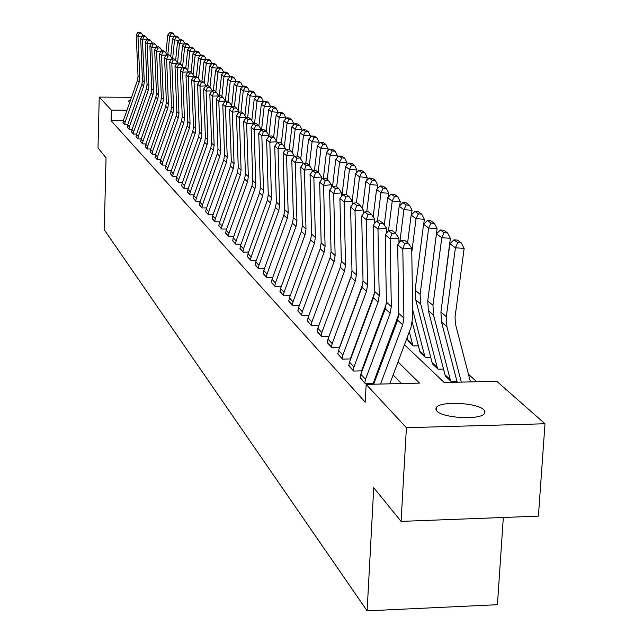 <?xml version="1.0" encoding="UTF-8"?>
<svg xmlns="http://www.w3.org/2000/svg" width="643" height="643" viewBox="0 0 643 643"><rect width="100%" height="100%" fill="white"/><g stroke="black" fill="none" stroke-linecap="round" stroke-linejoin="round"><path stroke-width="0.96" d="M436.862 411.054L435.801 409.133L436.46 407.316C440.929 400.854 477.355 402.751 483.825 409.792L485.047 411.858L484.259 413.827C479.413 420.225 442.641 418.071 436.862 411.054M129.757 102.293L128.126 101.168L130.513 100.123M503.324 517.478L497.433 604.701L367.113 610.85L104.254 229.744L106.055 157.84L98.009 147.922L99.239 97.093L131.518 97.27M476.736 381.749L468.466 374.258M404.463 344.744L444.225 382.529L496.734 381.267L544.991 423.753L406.408 427.708L366.164 384.393L419.525 383.115L398.033 361.905M406.408 427.708L401.079 521.385L538.416 516.144L544.991 423.753M370.44 304.243L370.987 304.235M382.513 314.089L383.284 314.081M408.112 340.613L413.312 345.942L418.521 345.838M420.048 351.809L425.449 357.339L430.85 357.219M432.434 363.424L438.044 369.162L443.654 369.034M445.302 375.48L451.121 381.444L456.964 381.307M123.303 120.747L111.102 120.707L365.232 402.172L366.164 384.393M401.505 383.549L393.114 375.03M381.516 363.255L380.801 362.523M369.508 351.054L368.953 350.499M122.99 122.54L124.838 124.718L127.756 124.726M127.242 127.113L129.139 129.347L132.128 129.356M131.598 131.791L133.535 134.082L136.605 134.09M136.051 136.589L138.044 138.936L141.195 138.936M140.624 141.5L142.658 143.903L145.897 143.903M145.302 146.54L147.392 148.999L150.719 148.999M150.108 151.7L152.246 154.224L155.662 154.224M155.027 156.988L157.222 159.585L160.734 159.577M160.075 162.422L162.325 165.074L165.942 165.074M165.259 167.992L167.566 170.716L171.287 170.708M170.572 173.714L172.951 176.512L176.777 176.503M176.037 179.582L178.473 182.459L182.411 182.443M181.647 185.618L184.147 188.568L188.206 188.552M187.41 191.815L189.982 194.845L194.162 194.829M193.334 198.181L195.978 201.307L200.286 201.283M199.426 204.731L202.151 207.946L206.596 207.922M205.696 211.475L208.493 214.778L213.082 214.746M212.15 218.411L215.027 221.811L219.761 221.779M218.789 225.548L221.755 229.053L226.641 229.021M225.629 232.903L228.691 236.52L233.739 236.471M232.678 240.482L235.836 244.211L241.053 244.163M239.952 248.302L243.199 252.144L248.6 252.088M247.451 256.364L250.802 260.327L256.388 260.262M255.183 264.675L258.647 268.774L264.426 268.702M263.172 273.267L266.749 277.495L272.736 277.414M271.426 282.14L275.124 286.505L281.329 286.424M279.962 291.303L283.78 295.82L290.21 295.732M288.779 300.787L292.734 305.465L299.405 305.361M297.91 310.601L302.001 315.44L308.929 315.319M307.362 320.761L311.598 325.768L318.799 325.639M317.152 331.282L321.54 336.482L329.031 336.337M327.303 342.189L331.852 347.582L339.761 347.099M337.832 353.505L342.558 359.099L350.668 358.931M348.763 365.256L353.674 371.067L362.122 370.874M362.138 370.834L361.712 370.384L361.688 370.882M360.12 377.457L365.216 383.493L373.88 383.292L373.398 382.786L373.374 383.3M401.079 521.385L373.744 487.699L367.113 610.85M111.102 120.707L111.368 110.146L99.239 97.093M126.984 110.21L111.368 110.146M386.33 350.363L385.607 349.647M374.218 338.403L373.663 337.856M368.198 310.28L368.6 310.665M379.82 321.331L380.383 321.862M391.9 332.809L392.632 333.5M123.4 120.442L125.096 122.25L124.67 124.541L122.982 122.717L123.4 120.442L137.441 80.335L138.036 76.3L136.22 34.963L137.988 36.378L139.209 33.259L141.347 33.131L140.102 32.15L137.964 32.279L139.209 33.259M142.24 36.121L137.988 36.378L139.804 77.899L139.201 81.958L125.096 122.25M143.156 35.775L141.347 33.131M137.964 32.279L136.22 34.963M174.157 36.731L169.696 36.354L167.807 54.768M171.287 33.484L173.409 33.669L172.059 32.689L169.945 32.504L171.287 33.484L169.696 36.354L167.791 34.947L165.934 53.047M167.791 34.947L169.945 32.504M173.409 33.669L174.671 36.161M127.66 124.999L129.388 126.848L128.962 129.155L127.234 127.298L127.66 124.999L141.878 84.426L142.481 80.343L140.664 38.532L142.473 39.979L143.702 36.82L145.873 36.691L144.595 35.686L142.433 35.815L143.702 36.82M146.829 39.713L142.473 39.979L144.289 81.983L143.678 86.09L129.388 126.848M147.721 39.4L145.873 36.691M142.433 35.815L140.664 38.532M132.016 129.653L133.792 131.55L133.358 133.889L131.59 131.984L132.016 129.653L146.419 88.613L147.03 84.474L145.214 42.181L147.07 43.668L148.308 40.469L150.502 40.332L149.192 39.303L147.006 39.44L148.308 40.469M151.539 43.394L147.07 43.668L148.887 86.162L148.268 90.317L133.792 131.55M152.399 43.113L150.502 40.332M147.006 39.44L145.214 42.181M136.485 134.427L138.301 136.372L137.859 138.735L136.043 136.782L136.485 134.427L151.073 92.897L151.692 88.718L149.875 45.926L151.772 47.445L153.026 44.206L155.244 44.07L153.91 43.017L151.7 43.153L153.026 44.206M156.362 47.164L151.772 47.445L153.589 90.438L152.962 94.642L138.301 136.372M157.189 46.915L155.244 44.07M151.7 43.153L149.875 45.926M179.124 40.332L174.55 39.946L172.589 58.891M176.15 37.037L178.296 37.222L176.913 36.217L174.775 36.032L176.15 37.037L174.55 39.946L172.597 38.5L170.733 56.608M172.597 38.5L174.775 36.032M178.296 37.222L179.598 39.794M184.203 44.013L179.518 43.62L177.508 62.974M181.133 40.678L183.303 40.863L181.889 39.834L179.727 39.649L181.133 40.678L179.518 43.62L177.516 42.141L175.635 60.249M177.516 42.141L179.727 39.649M183.303 40.863L184.654 43.515M189.42 47.791L184.605 47.389L182.58 66.759M186.237 44.407L188.431 44.592L186.984 43.539L184.798 43.354L186.237 44.407L184.605 47.389L182.556 45.87L180.659 64.075M182.556 45.87L184.798 43.354M188.431 44.592L189.83 47.333M141.058 139.322L142.923 141.307L142.473 143.702L140.616 141.701L141.058 139.322L155.839 97.294L156.474 93.058L154.65 49.76L156.595 51.319L157.865 48.04L160.107 47.895L158.741 46.818L156.498 46.955L157.865 48.04M161.313 51.022L156.595 51.319L158.419 94.826L157.776 99.078L142.923 141.307M162.108 50.813L160.107 47.895M156.498 46.955L154.65 49.76M194.757 51.657L189.814 51.247L187.788 70.642M191.469 48.225L193.688 48.41L192.209 47.333L189.99 47.148L191.469 48.225L189.814 51.247L187.716 49.688L185.787 68.11M187.716 49.688L189.99 47.148M193.688 48.41L195.134 51.239M145.744 144.329L147.657 146.371L147.199 148.79L145.294 146.741L145.744 144.329L160.726 101.795L161.369 97.511L159.552 53.69L161.538 55.29L162.824 51.962L165.098 51.826L163.684 50.717L161.425 50.853L162.824 51.962M166.384 54.985L161.538 55.29L163.362 99.319L162.711 103.627L147.657 146.371M167.14 54.808L165.098 51.826M161.425 50.853L159.552 53.69M200.238 55.62L195.159 55.202L193.117 74.612M196.83 52.139L199.081 52.324L197.554 51.223L195.319 51.03L196.83 52.139L195.159 55.202L193.004 53.61L191.051 72.249M193.004 53.61L195.319 51.03M199.081 52.324L200.568 55.25M150.55 149.465L152.512 151.563L152.053 154.015L150.092 151.909L150.55 149.465L165.733 106.408L166.384 102.076L164.568 57.717L166.609 59.357L167.903 55.989L170.21 55.845L168.763 54.711L166.473 54.856L167.903 55.989M171.585 59.043L166.609 59.357L168.426 103.933L167.775 108.289L152.512 151.563M172.308 58.915L170.21 55.845M166.473 54.856L164.568 57.717M205.856 59.686L200.64 59.26L198.591 78.679M202.328 56.15L204.603 56.343L203.043 55.21L200.777 55.017L202.328 56.15L200.64 59.26L198.43 57.621L196.436 76.493M198.43 57.621L200.777 55.017M204.603 56.343L206.146 59.365M155.477 154.738L157.487 156.884L157.021 159.368L155.019 157.205L155.477 154.738L170.869 111.143L171.536 106.754L169.72 61.857L171.818 63.536L173.12 60.12L175.451 59.976L173.972 58.81L171.649 58.955L173.12 60.12M176.929 63.207L171.818 63.536L173.626 108.659L172.959 113.072L157.487 156.884M177.605 63.118L175.451 59.976M171.649 58.955L169.72 61.857M211.619 63.858L206.266 63.416L204.201 82.843M207.97 60.273L210.269 60.458L208.67 59.301L206.379 59.108L207.97 60.273L206.266 63.416L204 61.744L201.95 80.994M204 61.744L206.379 59.108M210.269 60.458L211.86 63.585M160.533 160.139L162.599 162.341L162.124 164.857L160.067 162.639L160.533 160.139L176.142 116.005L176.817 111.561L175 66.092L177.155 67.82L178.473 64.356L180.836 64.212L179.309 63.014L176.962 63.159L178.473 64.356M165.725 165.685L167.839 167.944L167.357 170.491L165.243 168.217L165.725 165.685L181.543 120.988L182.234 116.487L180.418 70.449L182.411 67.483L183.97 68.713L186.357 68.552L184.79 67.33L177.155 67.82L178.963 113.514L178.288 117.982L162.599 162.341M183.046 67.443L180.836 64.212M176.962 63.159L175 66.092M217.535 68.134L212.029 67.684L209.956 87.127M213.757 64.493L216.088 64.686L214.44 63.496L212.126 63.303L213.757 64.493L212.029 67.684L209.706 65.964L207.585 85.832M209.706 65.964L212.126 63.303M216.088 64.686L217.736 67.917M167.839 167.944L183.753 123.014L184.445 118.489L182.628 72.225L188.608 71.871M183.97 68.713L182.628 72.225L180.418 70.449M188.6 71.831L186.357 68.552M223.611 72.53L217.953 72.072L215.831 91.756M219.697 68.833L222.052 69.026L220.372 67.796L218.017 67.603L219.697 68.833L217.953 72.072L215.566 70.304L213.363 90.808M215.566 70.304L218.017 67.603M222.052 69.026L223.756 72.37M171.046 171.376L173.216 173.698L172.734 176.278L170.564 173.94L171.046 171.376L187.097 126.1L187.796 121.543L185.988 74.918L188.254 76.734L189.605 73.173L192.024 73.021L190.424 71.759L188.013 71.912L189.605 73.173M173.216 173.698L189.363 128.19L190.063 123.601L188.254 76.734L194.307 76.429M194.307 76.34L192.024 73.021M188.013 71.912L185.988 74.918M229.848 77.039L224.029 76.565L221.875 96.514M225.797 73.286L228.185 73.479L226.449 72.217L224.069 72.024L225.797 73.286L224.029 76.565L221.578 74.757L219.295 95.928M221.578 74.757L224.069 72.024M228.185 73.479L229.945 76.935M176.52 177.227L178.746 179.606L178.248 182.218L176.021 179.823L176.52 177.227L192.796 131.357L193.511 126.735L191.702 79.507L194.033 81.38L195.4 77.763L197.851 77.602L196.203 76.308L193.76 76.469L195.4 77.763M178.746 179.606L195.126 133.495L195.834 128.857L194.033 81.38L200.166 81.114M200.166 80.978L197.851 77.602M193.76 76.469L191.702 79.507M236.262 81.669L230.274 81.187L228.072 101.393M232.059 77.859L234.478 78.052L232.694 76.758L230.29 76.565L232.059 77.859L230.274 81.187L227.759 79.322L225.38 101.2M227.759 79.322L230.29 76.565M234.478 78.052L236.302 81.629M182.13 183.231L184.42 185.674L183.922 188.319L181.631 185.859L182.13 183.231L198.655 136.75L199.378 132.072L197.578 84.225L199.973 86.146L201.355 82.481L203.839 82.312L202.143 80.986L199.676 81.147L201.355 82.481M184.42 185.674L201.042 138.952L201.773 134.25L199.973 86.146L206.194 85.929M206.186 85.736L203.839 82.312M199.676 81.147L197.578 84.225M242.813 86.475L236.688 85.937L234.446 106.433M238.489 82.553L240.94 82.754L239.116 81.428L236.672 81.227L238.489 82.553L236.688 85.937L234.1 84.024L231.729 105.741M234.1 84.024L236.672 81.227M240.94 82.754L242.821 86.427M187.909 189.396L190.256 191.911L189.749 194.596L187.394 192.064L187.909 189.396L204.675 142.304L205.406 137.562L203.614 89.072L206.081 91.049L207.472 87.327L209.988 87.159L208.252 85.792L205.744 85.953L207.472 87.327M190.256 191.911L207.126 144.562L207.866 139.796L206.081 91.049L212.383 90.872M212.375 90.623L209.988 87.159M205.744 85.953L203.614 89.072M249.476 91.499L243.279 90.816L240.948 112.019M245.104 87.384L247.587 87.585L245.706 86.218L243.239 86.017L245.104 87.384L243.279 90.816L240.627 88.847L238.231 110.596M240.627 88.847L243.239 86.017M247.587 87.585L249.492 91.314M193.84 195.737L196.26 198.325L195.737 201.042L193.318 198.446L193.84 195.737L210.864 148.003L211.611 143.196L209.827 94.055L212.359 96.088L213.765 92.311L216.321 92.142L214.529 90.727L211.989 90.904L213.765 92.311M196.26 198.325L213.388 150.325L214.135 145.495L212.359 96.088L218.749 95.968M218.733 95.654L216.321 92.142M211.989 90.904L209.827 94.055M256.324 96.659L250.063 95.831L247.635 117.773M251.911 92.351L254.427 92.552L252.49 91.145L249.982 90.944L251.911 92.351L250.063 95.831L247.33 93.814L244.927 115.579M247.33 93.814L249.982 90.944M254.427 92.552L256.356 96.329M199.941 202.264L202.432 204.924L201.902 207.673L199.41 205.004L199.941 202.264L217.23 153.87L217.985 148.999L216.209 99.183L218.813 101.272L220.244 97.439L222.832 97.262L220.991 95.815L218.411 95.984L220.244 97.439M202.432 204.924L219.826 156.257L220.589 151.362L218.813 101.272L225.299 101.2M225.283 100.83L222.832 97.262M218.411 95.984L216.209 99.183M263.365 101.98L263.421 101.498L257.039 100.999L254.507 123.705M258.904 97.463L261.452 97.664L259.467 96.217L256.927 96.016L258.904 97.463L257.039 100.999L254.226 98.909L251.799 120.699M254.226 98.909L256.927 96.016M261.452 97.664L263.421 101.498M206.218 208.975L208.774 211.708L208.236 214.505L205.68 211.748L206.218 208.975L223.772 159.898L224.544 154.963L222.783 104.455L225.468 106.609L226.907 102.719L229.527 102.534L227.63 101.047L225.026 101.224L226.907 102.719M208.774 211.708L226.449 162.366L227.228 157.398L225.468 106.609L232.019 106.159L232.035 106.593M232.019 106.159L229.527 102.534M225.026 101.224L222.783 104.455M270.615 107.453L270.687 106.81L264.217 106.312L261.58 129.83M266.106 102.719L268.686 102.92L266.644 101.433L264.064 101.232L266.106 102.719L264.217 106.312L261.323 104.166L258.88 125.956M261.323 104.166L264.064 101.232M268.686 102.92L270.687 106.81M212.672 215.879L215.317 218.692L214.762 221.53L212.134 218.692L212.672 215.879L230.516 166.111L231.303 161.104L229.543 109.889L232.308 112.107L233.771 108.153L236.423 107.968L234.478 106.433L231.826 106.609L233.771 108.153M215.317 218.692L233.264 168.643L234.06 163.611L232.308 112.107L238.955 111.649L238.971 112.155M238.955 111.649L236.423 107.968M231.826 106.609L229.543 109.889M278.073 113.096L278.162 112.284L271.603 111.778L268.903 135.705M273.516 108.128L276.136 108.329L274.031 106.802L271.418 106.601L273.516 108.128L271.603 111.778L268.621 109.567L266.17 131.373M268.621 109.567L271.418 106.601M276.136 108.329L278.162 112.284M219.327 222.984L222.044 225.886L221.481 228.763L218.773 225.846L219.327 222.984L237.452 172.509L238.256 167.429L236.511 115.483L239.357 117.765L240.836 113.747L243.536 113.562L241.519 111.978L238.834 112.163L240.836 113.747M222.044 225.886L240.281 175.121L241.093 170.009L239.357 117.765L246.1 117.299L246.124 117.878M246.1 117.299L243.536 113.562M238.834 112.163L236.511 115.483M285.749 118.907L285.87 117.918L279.215 117.412L276.53 141.058M281.144 113.707L283.804 113.907L281.634 112.332L278.99 112.123L281.144 113.707L279.215 117.412L276.144 115.137L273.637 137.256M276.144 115.137L278.99 112.123M283.804 113.907L285.87 117.918M226.175 230.307L228.98 233.305L228.41 236.214L225.613 233.208L226.175 230.307L244.597 179.092L245.417 173.94L243.689 121.246L246.623 123.601L248.118 119.51L250.858 119.325L248.785 117.693L246.06 117.878L248.118 119.51M228.98 233.305L247.523 181.784L248.343 176.6L246.623 123.601L253.471 123.118L253.487 123.794L255.625 125.457L258.406 125.264L256.268 123.585L253.503 123.777L251.091 127.185L252.803 180.651L255.818 183.4L254.114 129.613L251.091 127.185M253.471 123.118L250.858 119.325M246.06 117.878L243.689 121.246M293.666 124.903L293.803 123.729L287.059 123.215L284.351 146.893M289.012 119.445L291.713 119.654L289.471 118.031L286.786 117.822L289.012 119.445L287.059 123.215L283.893 120.868L281.329 143.309M283.893 120.868L286.786 117.822M291.713 119.654L293.803 123.729M233.24 237.854L236.126 240.94L235.547 243.898L232.662 240.795L233.24 237.854L251.968 185.883L252.803 180.651M255.625 125.457L254.114 129.613L261.058 129.122L261.09 129.982M236.126 240.94L254.974 188.656L255.818 183.4M261.058 129.122L258.406 125.264M301.824 131.092L301.985 129.717L295.145 129.195L292.412 152.905M297.122 125.369L299.855 125.578L297.548 123.898L294.824 123.689L297.122 125.369L295.145 129.195L291.882 126.784L289.262 149.554M291.882 126.784L294.824 123.689M299.855 125.578L301.985 129.717M240.514 245.642L243.496 248.817L242.901 251.815L239.935 248.624L240.514 245.642L259.563 192.884L260.415 187.579L258.719 133.31L261.846 135.818L263.373 131.59L266.194 131.389L263.984 129.661L261.179 129.854L263.373 131.59M243.496 248.817L262.666 195.745L263.526 190.408L261.846 135.818L268.895 135.311L268.927 136.38M268.895 135.311L266.194 131.389M261.179 129.854L258.719 133.31M310.239 137.473L310.424 135.89L303.48 135.368L300.723 159.086M305.481 131.469L308.262 131.678L305.883 129.95L303.118 129.741L305.481 131.469L303.48 135.368L300.112 132.876L297.436 155.992L294.454 156.209L296.953 158.186L299.951 157.969L297.444 155.992M300.112 132.876L303.118 129.741M308.262 131.678L310.424 135.89M248.029 253.663L251.091 256.943L250.497 259.989L247.426 256.694L248.029 253.663L267.4 200.11L268.268 194.716L266.596 139.635L269.819 142.216L271.362 137.923L274.223 137.715L271.949 135.93L269.104 136.131L271.362 137.923M251.091 256.943L270.607 203.059L271.483 197.642L269.819 142.216L276.972 141.701L277.012 142.979M276.972 141.701L274.223 137.715M269.104 136.131L266.596 139.635M318.92 144.064L319.129 142.264L312.08 141.733L309.307 165.46M314.114 137.771L316.927 137.98L314.475 136.195L311.67 135.986L314.114 137.771L312.08 141.733L308.608 139.161L305.811 163.185M308.608 139.161L311.67 135.986M316.927 137.98L319.129 142.264M255.777 261.95L258.944 265.334L258.333 268.428L255.167 265.02L255.777 261.95L275.485 207.56L276.377 202.087L274.722 146.154L278.049 148.83L279.617 144.458L282.518 144.249L280.171 142.4L277.278 142.609L279.617 144.458M258.944 265.334L278.797 210.607L279.689 205.101L278.049 148.83L285.315 148.3L285.355 149.803M285.315 148.3L282.518 144.249M277.278 142.609L274.722 146.154M327.882 150.872L328.123 148.838L320.97 148.308L318.14 172.284M323.019 144.273L325.88 144.49L323.341 142.65L320.495 142.433L323.019 144.273L320.97 148.308L317.377 145.656L314.443 170.628M317.377 145.656L320.495 142.433M325.88 144.49L328.123 148.838M263.775 270.502L267.046 273.998L266.419 277.141L263.156 273.621L263.775 270.502L283.844 215.26L284.745 209.698L283.121 152.897L286.553 155.654L288.144 151.209L291.094 150.992L288.667 149.08L285.725 149.297L288.144 151.209M267.046 273.998L287.26 218.411L288.168 212.817L286.553 155.654L293.939 155.116L293.988 156.86M293.939 155.116L291.094 150.992M285.725 149.297L283.121 152.897M337.133 157.913L337.406 155.63L330.14 155.1L327.247 179.453M332.222 150.992L335.124 151.209L332.503 149.305L329.61 149.088L332.222 150.992L330.14 155.1L326.435 152.359L323.357 178.344M326.435 152.359L329.61 149.088M335.124 151.209L337.406 155.63M272.037 279.335L275.421 282.952L274.786 286.143L271.402 282.502L272.037 279.335L292.469 223.209L293.393 217.567L291.793 159.866L295.346 162.711L296.953 158.186M275.421 282.952L296.005 226.465L296.937 220.782L295.346 162.711L302.845 162.157L302.901 164.158M302.845 162.157L299.951 157.969M294.454 156.209L291.793 159.866M346.698 165.187L347.003 162.655L339.625 162.116L336.659 186.856M341.73 157.937L344.68 158.154L341.972 156.185L339.03 155.968L341.73 157.937L339.625 162.116L335.791 159.279L332.56 186.333M335.791 159.279L339.03 155.968M344.68 158.154L347.003 162.655M280.581 288.466L284.077 292.203L283.426 295.442L279.938 291.689L280.581 288.466L301.39 231.432L302.339 225.693L300.763 167.067L304.436 170.017L306.068 165.404L309.114 165.179L306.518 163.129L303.48 163.354L306.068 165.404M284.077 292.203L305.039 234.799L305.996 229.021L304.436 170.017L312.056 169.447L312.12 171.705M312.056 169.447L309.114 165.179M303.48 163.354L300.763 167.067M356.584 172.726L356.921 169.913L349.43 169.374L346.392 194.516M351.56 165.114L354.558 165.331L351.753 163.298L348.771 163.081L351.56 165.114L349.43 169.374L345.468 166.441L341.931 195.826M345.468 166.441L348.771 163.081M354.558 165.331L356.921 169.913M289.414 297.91L293.031 301.776L292.372 305.071L288.755 301.181L289.414 297.91L310.617 239.935L311.582 234.1L310.047 174.518L313.848 177.564L315.496 172.871L318.59 172.637L315.906 170.524L312.82 170.757L315.496 172.871M293.031 301.776L314.395 243.416L315.367 237.548L313.848 177.564L321.596 176.978L321.653 179.534M321.596 176.978L318.59 172.637M312.82 170.757L310.047 174.518M366.807 180.53L367.193 177.42L359.574 176.881L356.407 202.867M361.318 287.992L361.462 288.522M361.728 172.541L364.774 172.758L361.88 170.652L358.85 170.435L361.728 172.541L359.574 176.881L355.475 173.851L352.163 201.074M355.475 173.851L358.85 170.435M364.774 172.758L367.193 177.42M298.553 307.684L302.298 311.686L301.623 315.03L297.886 311.003L298.553 307.684L320.166 248.737L321.154 242.805L319.651 182.226L323.59 185.385L325.254 180.603L328.404 180.362L325.623 178.175L322.489 178.408L325.254 180.603M302.298 311.686L324.08 252.337L325.077 246.373L323.59 185.385L331.466 184.79L331.531 187.635M331.466 184.79L328.404 180.362M322.489 178.408L319.651 182.226M377.393 188.608L377.819 185.2L370.071 184.654L366.743 211.78M374.025 294.582L374.154 295.065M372.184 299.542L372.41 300.394M372.265 180.233L375.359 180.45L372.353 178.272L369.275 178.055L372.265 180.233L370.071 184.654L365.827 181.511L362.491 208.79M365.827 181.511L369.275 178.055M375.359 180.45L377.819 185.2M308.021 317.795L311.903 321.942L311.204 325.35L307.33 321.178L308.021 317.795L330.052 257.843L331.065 251.815L329.602 190.215L333.685 193.495L335.373 188.608L338.572 188.367L335.686 186.092L332.503 186.341L335.373 188.608M311.903 321.942L334.103 261.58L335.124 255.512L333.685 193.495L341.69 192.876L341.763 196.043M341.69 192.876L338.572 188.367M332.503 186.341L329.602 190.215M388.356 196.991L388.822 193.254L380.953 192.707L377.441 221.039M385.366 306.438L385.663 307.555M383.453 311.582L383.767 312.771M383.172 188.198L386.314 188.415L383.204 186.157L380.077 185.94L383.172 188.198L380.953 192.707L376.557 189.452L373.181 216.771M376.557 189.452L380.077 185.94M386.314 188.415L388.822 193.254M317.827 328.276L321.846 332.576L321.138 336.04L317.12 331.716L317.827 328.276L340.3 267.287L341.329 261.154L339.914 198.494L344.15 201.894L345.854 196.919L349.117 196.662L346.127 194.307L342.88 194.556L345.854 196.919M351.56 274.915L329.2 335.871M321.846 332.576L344.503 271.161L345.54 264.988L344.15 201.894L352.292 201.251L352.372 204.763M352.292 201.251L349.117 196.662M342.88 194.556L339.914 198.494M399.721 205.688L400.235 201.597L392.23 201.05L388.517 230.668M397.133 318.807L397.543 320.359M395.14 324.144L395.549 325.696M394.472 196.453L397.671 196.67L394.448 194.331L391.265 194.106L394.472 196.453L392.23 201.05L387.665 197.674L384.257 225.026M387.665 197.674L391.265 194.106M397.671 196.67L400.235 201.597M327.994 339.142L332.166 343.603L331.434 347.132L327.271 342.647L327.994 339.142L350.917 277.077L351.978 270.84L350.612 207.078L355 210.607L356.736 205.527L360.048 205.27L356.945 202.826L353.65 203.084L356.736 205.527M362.805 283.973L339.641 346.963M332.166 343.603L355.282 281.095L356.351 274.81L355 210.607L363.295 209.948L363.367 213.822M363.295 209.948L360.048 205.27M353.65 203.084L350.612 207.078M411.504 214.714L412.067 210.261L403.925 209.706L399.825 242.138M409.35 331.716L412.838 345.5L408.12 341.063L407.268 337.262M406.199 205.013L409.454 205.238L406.111 202.802L402.872 202.585L406.199 205.013L403.925 209.706L399.19 206.202L395.75 233.562M399.19 206.202L402.872 202.585M409.454 205.238L412.067 210.261M338.539 350.419L342.864 355.049L342.124 358.633L337.8 353.98L338.539 350.419L361.945 287.236L363.03 280.878L361.712 215.992L366.269 219.649L368.021 214.473L371.397 214.199L368.174 211.668L364.822 211.933L368.021 214.473M374.387 293.61L350.467 358.456M342.864 355.049L366.47 291.4L367.563 285.01L366.269 219.649L374.708 218.974L374.789 223.242M374.708 218.974L371.397 214.199M364.822 211.933L361.712 215.992M423.729 224.094L424.348 219.247L416.061 218.692L411.785 252.201M412.637 309.629L424.951 356.873L420.056 352.276L412.332 322.448M418.368 213.894L421.679 214.119L418.207 211.603L414.912 211.378L418.368 213.894L416.061 218.692L411.15 215.051L407.63 242.724M411.15 215.051L414.912 211.378M421.679 214.119L424.348 219.247M349.479 362.122L353.98 366.928L353.216 370.577L348.731 365.746L349.479 362.122L373.382 297.781L374.499 291.311L373.237 225.251L377.971 229.053L379.756 223.756L383.188 223.483L379.844 220.846L376.42 221.12L379.756 223.756M386.371 303.689L361.712 370.384M353.98 366.928L378.084 302.106L379.209 295.595L377.971 229.053L386.572 228.353L386.652 233.023M386.572 228.353L383.188 223.483M376.42 221.12L373.237 225.251M428.391 296.061L437.103 228.578L428.672 228.016L420.112 294.373L420.715 304.067L437.529 368.68L432.442 363.906L415.708 299.734L415.113 290.114L423.568 224.246L427.418 220.509L431.011 223.129L434.379 223.354L430.778 220.734L427.418 220.509M431.011 223.129L428.672 228.016L423.568 224.246M434.379 223.354L437.103 228.578M360.852 374.274L365.529 379.266L364.75 382.987L360.08 377.963L360.852 374.274L385.27 308.736L386.411 302.146L385.221 234.864L390.14 238.818L391.949 233.417L395.445 233.128L391.965 230.387L388.485 230.676L391.949 233.417M398.805 314.202L373.398 382.786M365.529 379.266L390.156 313.237L391.314 306.598L390.14 238.818L398.901 238.103L398.981 243.215M398.901 238.103L395.445 233.128M388.485 230.676L385.221 234.864M441.371 308.68L450.365 238.28L441.773 237.717L432.972 305.312L433.567 315.174L450.59 380.945L445.302 375.986L428.367 310.682L427.764 300.884L436.468 233.795L440.415 229.993L444.144 232.718L447.576 232.943L443.831 230.218L440.415 229.993M444.144 232.718L441.773 237.717L436.468 233.795M447.576 232.943L450.365 238.28M373.679 384.217L397.631 320.126L398.805 313.414L397.679 244.87L402.807 248.986L404.632 243.464L408.201 243.167L404.576 240.313L401.031 240.611L404.632 243.464M380.552 384.048L402.719 324.811L403.9 318.052L402.807 248.986L411.729 248.246L412.75 317.256L410.973 327.383L389.819 383.831M411.729 248.246L408.201 243.167M401.031 240.611L397.679 244.87M470.443 381.902L455.421 323.871L455.035 317.168L464.15 248.367L455.405 247.804L446.338 316.678L446.925 326.732L461.336 382.119M457.808 242.692L461.304 242.925L457.406 240.088L453.926 239.863L457.808 242.692L455.405 247.804L449.883 243.721L440.921 312.08L441.516 322.055L457.197 382.215M449.883 243.721L453.926 239.863M461.304 242.925L464.15 248.367M137.441 80.335L139.201 81.958M138.036 76.3L139.804 77.899M141.878 84.426L143.678 86.09M142.481 80.343L144.289 81.983M146.419 88.613L148.268 90.317M147.03 84.474L148.887 86.162M151.073 92.897L152.962 94.642M151.692 88.718L153.589 90.438M155.839 97.294L157.776 99.078M156.474 93.058L158.419 94.826M160.726 101.795L162.711 103.627M161.369 97.511L163.362 99.319M165.733 106.408L167.775 108.289M166.384 102.076L168.426 103.933M170.869 111.143L172.959 113.072M171.536 106.754L173.626 108.659M176.142 116.005L178.288 117.982M176.817 111.561L178.963 113.514M181.543 120.988L183.753 123.014M182.234 116.487L184.445 118.489M187.097 126.1L189.363 128.19M187.796 121.543L190.063 123.601M192.796 131.357L195.126 133.495M193.511 126.735L195.834 128.857M198.655 136.75L201.042 138.952M199.378 132.072L201.773 134.25M204.675 142.304L207.126 144.562M205.406 137.562L207.866 139.796M210.864 148.003L213.388 150.325M211.611 143.196L214.135 145.495M217.23 153.87L219.826 156.257M217.985 148.999L220.589 151.362M223.772 159.898L226.449 162.366M224.544 154.963L227.228 157.398M230.516 166.111L233.264 168.643M231.303 161.104L234.06 163.611M237.452 172.509L240.281 175.121M238.256 167.429L241.093 170.009M244.597 179.092L247.523 181.784M245.417 173.94L248.343 176.6M251.968 185.883L254.974 188.656M259.563 192.884L262.666 195.745M260.415 187.579L263.526 190.408M267.4 200.11L270.607 203.059M268.268 194.716L271.483 197.642M275.485 207.56L278.797 210.607M276.377 202.087L279.689 205.101M283.844 215.26L287.26 218.411M284.745 209.698L288.168 212.817M292.469 223.209L296.005 226.465M293.393 217.567L296.937 220.782M301.39 231.432L305.039 234.799M302.339 225.693L305.996 229.021M310.617 239.935L314.395 243.416M311.582 234.1L315.367 237.548M320.166 248.737L324.08 252.337M321.154 242.805L325.077 246.373M330.052 257.843L334.103 261.58M331.065 251.815L335.124 255.512M340.3 267.287L344.503 271.161M341.329 261.154L345.54 264.988M350.917 277.077L355.282 281.095M351.978 270.84L356.351 274.81M412.742 344.503L408.016 340.075M361.945 287.236L366.47 291.4M363.03 280.878L367.563 285.01M424.854 355.86L419.959 351.271M373.382 297.781L378.084 302.106M374.499 291.311L379.209 295.595M420.112 294.373L415.113 290.114M420.715 304.067L415.708 299.734M437.425 367.651L432.345 362.885M385.27 308.736L390.156 313.237M386.411 302.146L391.314 306.598M432.972 305.312L427.764 300.884M433.567 315.174L428.367 310.682M450.494 379.9L445.205 374.949M397.631 320.126L402.719 324.811M398.805 313.414L403.9 318.052M446.338 316.678L440.921 312.08M446.925 326.732L441.516 322.055M436.46 407.316L436.275 410.347"/></g></svg>
